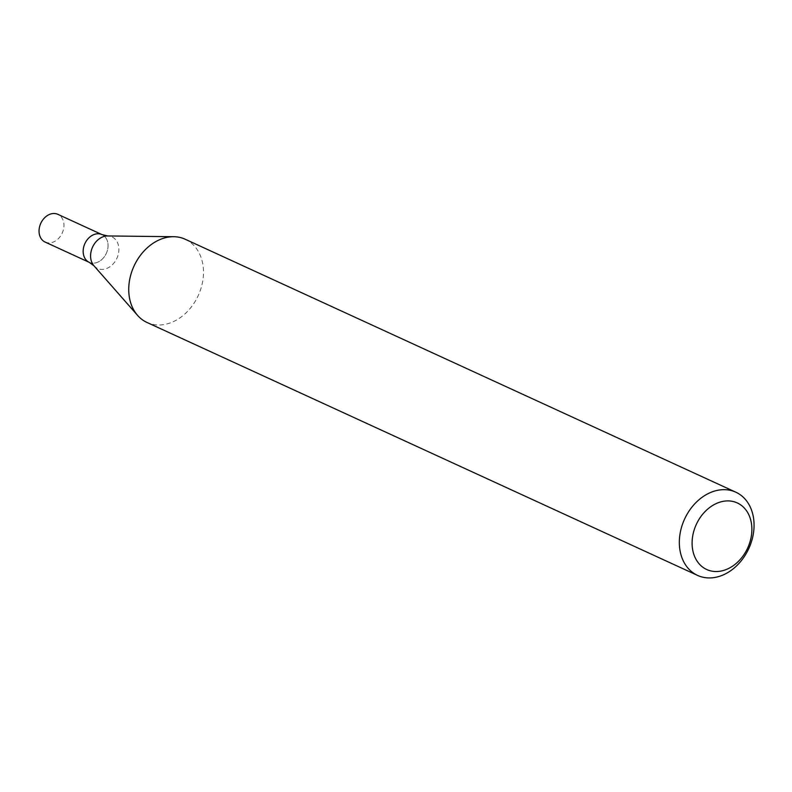 <?xml version="1.0" encoding="UTF-8"?>
<svg xmlns="http://www.w3.org/2000/svg" width="792" height="792" viewBox="0 0 792 792"><rect width="100%" height="100%" fill="white"/><g stroke="black" fill="none" stroke-linecap="round" stroke-linejoin="round"><path stroke-width="0.59" stroke-dasharray="3.96 2.97" d="M185.219 239.243A45.788 35.333 -65.3 0 1 201.811 285.407A45.788 35.333 -65.3 0 1 146.995 322.463M89.239 262.34A15.266 11.781 114.7 0 0 106.316 253.381A15.266 11.781 114.7 0 0 101.98 234.6A15.266 11.781 114.7 0 1 106.316 253.381A15.266 11.781 114.7 0 1 89.239 262.34M45.124 242.075A15.266 11.781 114.7 0 0 62.202 233.115A15.266 11.781 114.7 0 0 57.875 214.335M93.941 265.756A17.345 13.385 114.7 0 0 116.909 258.251A17.345 13.385 114.7 0 0 107.643 235.947"/><path stroke-width="1.19" d="M752.4 538.342A45.788 35.333 -65.3 0 1 697.584 575.408A45.788 35.333 -65.3 0 1 684.595 519.047A45.788 35.333 -65.3 0 1 735.817 492.188A45.788 35.333 -65.3 0 1 752.4 538.342M697.584 575.408L146.995 322.463A45.788 35.333 -65.3 0 1 137.59 315.404A45.788 35.333 -65.3 0 1 130.403 276.299A45.788 35.333 -65.3 0 1 173.745 236.709A45.788 35.333 -65.3 0 1 185.219 239.243L735.817 492.188M750.549 539.867A36.63 28.265 -65.3 0 1 700.069 564.825A36.63 28.265 -65.3 0 1 715.354 503.979A36.63 28.265 -65.3 0 1 750.549 539.867M93.941 265.756A17.345 13.385 114.7 0 1 91.219 250.935A17.345 13.385 114.7 0 1 107.643 235.947L101.98 234.6A15.266 11.781 114.7 0 0 83.714 246.946A15.266 11.781 114.7 0 0 89.239 262.34L45.124 242.075A15.266 11.781 114.7 0 1 39.6 226.69A15.266 11.781 114.7 0 1 57.875 214.335L101.98 234.6A15.266 11.781 114.7 0 0 83.714 246.946A15.266 11.781 114.7 0 0 89.239 262.34L93.941 265.756L137.59 315.404M107.643 235.947L173.745 236.709"/></g></svg>
